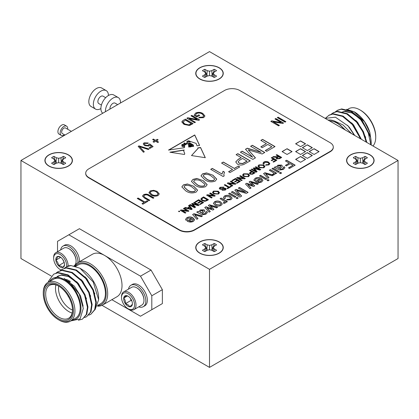 <?xml version="1.0" encoding="UTF-8"?>
<svg xmlns="http://www.w3.org/2000/svg" width="419" height="419" viewBox="0 0 419 419"><rect width="100%" height="100%" fill="white"/><g stroke="black" fill="none" stroke-linecap="round" stroke-linejoin="round"><path stroke-width="0.63" d="M371.025 165.28A13.549 7.82 180 0 1 350.761 166.003A13.549 7.82 180 0 1 349.656 165.28A13.549 7.82 180 0 1 351.368 154.606A13.549 7.82 180 0 1 369.919 154.941A13.549 7.82 180 0 1 371.025 165.28L370.579 165.61A12.979 7.495 180 0 1 367.531 167.239M353.149 167.239A12.979 7.495 180 0 1 351.164 166.301A12.979 7.495 180 0 1 350.101 165.61L349.656 165.28M354.348 163.929A8.474 4.892 0 0 0 355.668 164.552L358.004 163.201L360.34 162.645L360.34 158.293L358.004 157.738L355.668 156.387A8.474 4.892 0 0 0 353.269 157.769L355.605 159.12L356.574 160.472L355.605 161.818L353.269 163.169A8.474 4.892 0 0 0 354.348 163.929M355.144 158.853A7.882 4.551 180 0 1 355.93 158.502L358.324 163.127M362.356 163.127L364.75 158.502A7.882 4.551 180 0 1 365.536 158.853M220.185 252.364A13.549 7.82 180 0 1 199.921 253.086A13.549 7.82 180 0 1 198.816 252.364A13.549 7.82 180 0 1 200.528 241.695A13.549 7.82 180 0 1 219.079 242.025A13.549 7.82 180 0 1 220.185 252.364L219.739 252.699A12.979 7.495 180 0 1 216.691 254.328M202.309 254.328A12.979 7.495 180 0 1 200.324 253.39A12.979 7.495 180 0 1 199.261 252.699L198.816 252.364M203.508 251.018A8.474 4.892 0 0 0 204.828 251.636L207.164 250.29L209.5 249.729L209.5 245.382L207.164 244.822L204.828 243.476A8.474 4.892 0 0 0 202.429 244.858L204.765 246.21L205.734 247.556L204.765 248.907L202.429 250.253A8.474 4.892 0 0 0 203.508 251.018M204.304 245.937A7.882 4.551 180 0 1 205.09 245.592L207.484 250.211M211.516 250.211L213.91 245.592A7.882 4.551 180 0 1 214.696 245.937M220.185 78.191A13.549 7.82 180 0 1 199.921 78.913A13.549 7.82 180 0 1 198.816 78.191A13.549 7.82 180 0 1 200.528 67.522A13.549 7.82 180 0 1 219.079 67.852A13.549 7.82 180 0 1 220.185 78.191L219.739 78.526A12.979 7.495 180 0 1 216.691 80.155M202.309 80.155A12.979 7.495 180 0 1 200.324 79.217A12.979 7.495 180 0 1 199.261 78.526L198.816 78.191M203.508 76.845A8.474 4.892 0 0 0 204.828 77.463L207.164 76.117L209.5 75.556L209.5 71.209L207.164 70.649L204.828 69.303A8.474 4.892 0 0 0 202.429 70.685L204.765 72.031L205.734 73.383L204.765 74.734L202.429 76.08A8.474 4.892 0 0 0 203.508 76.845M204.304 71.764A7.882 4.551 180 0 1 205.09 71.413L207.484 76.038M211.516 76.038L213.91 71.413A7.882 4.551 180 0 1 214.696 71.764M69.345 165.28A13.549 7.82 180 0 1 49.081 166.003A13.549 7.82 180 0 1 47.976 165.28A13.549 7.82 180 0 1 49.688 154.606A13.549 7.82 180 0 1 68.239 154.941A13.549 7.82 180 0 1 69.345 165.28L68.899 165.61A12.979 7.495 180 0 1 65.851 167.239M51.469 167.239A12.979 7.495 180 0 1 49.484 166.301A12.979 7.495 180 0 1 48.421 165.61L47.976 165.28M52.668 163.929A8.474 4.892 0 0 0 53.988 164.552L56.324 163.201L58.66 162.645L58.66 158.293L56.324 157.738L53.988 156.387A8.474 4.892 0 0 0 51.589 157.769L53.925 159.12L54.894 160.472L53.925 161.818L51.589 163.169A8.474 4.892 0 0 0 52.668 163.929M53.464 158.853A7.882 4.551 180 0 1 54.25 158.502L56.644 163.127M60.676 163.127L63.07 158.502A7.882 4.551 180 0 1 63.856 158.853M77.939 262.619A12.371 7.144 -120 0 0 72.88 249.729A12.371 7.144 -120 0 0 63.033 246.073A12.371 7.144 -120 0 0 61.137 248.252A12.371 7.144 -120 0 0 60.624 249.923M68.857 248.635L69.219 248.844A9.726 5.615 60 0 1 71.853 250.971A9.726 5.615 60 0 1 76.096 260.759L76.096 261.178A10.239 5.913 -120 0 0 71.628 250.876A10.239 5.913 -120 0 0 68.857 248.635A10.239 5.913 -120 0 0 63.735 248.132L55.774 252.73A10.239 5.913 -120 0 0 54.203 254.532A10.239 5.913 -120 0 0 53.653 257.413L53.653 258.251A9.218 5.321 -120 0 0 60.168 269.537A9.218 5.321 -120 0 0 61.059 269.983M60.168 269.537L60.891 269.956A10.239 5.913 -120 0 0 61.006 270.019M74.001 265.85A10.239 5.913 -120 0 0 75.546 264.059A10.239 5.913 -120 0 0 76.096 261.178M66.631 266.683A9.218 5.321 -120 0 0 61.839 255.705A9.218 5.321 -120 0 0 54.151 255.658A9.218 5.321 -120 0 0 53.653 258.251M64.484 263.85C64.699 264.63 64.144 265.856 62.819 267.532A6.159 3.556 -120 0 0 64.521 264.525A6.159 3.556 -120 0 0 64.484 263.85A6.159 3.556 -120 0 0 61.834 258.329A6.159 3.556 -120 0 0 60.168 256.983A6.159 3.556 -120 0 0 57.518 256.496A6.159 3.556 -120 0 0 56.146 257.764A6.159 3.556 -120 0 0 55.853 260.173L57.267 257.999L57.518 256.496L60.467 257.172M143.282 306.692L144.791 305.823A12.371 7.144 -120 0 0 146.687 295.903A12.371 7.144 -120 0 0 132.42 284.391L130.911 285.26A12.371 7.144 60 0 1 145.178 296.772A12.371 7.144 60 0 1 143.282 306.692A12.371 7.144 60 0 1 138.741 306.849M128.502 289.115A12.371 7.144 60 0 1 130.911 285.26M121.531 297.438L121.531 296.605A10.239 5.913 60 0 1 123.652 291.917L131.613 287.319A10.239 5.913 60 0 1 133.96 286.863A10.239 5.913 60 0 1 136.735 287.827A10.239 5.913 60 0 1 143.424 296.846A10.239 5.913 60 0 1 143.974 300.365A10.239 5.913 60 0 1 141.852 305.053L133.891 309.651A10.239 5.913 60 0 1 128.769 309.143L128.046 308.724A9.218 5.321 60 0 1 122.029 300.612A9.218 5.321 60 0 1 121.531 297.438A9.218 5.321 60 0 1 126.774 293.091A9.218 5.321 60 0 1 134.064 301.795A9.218 5.321 60 0 1 128.046 308.724M123.652 291.917A10.239 5.913 60 0 1 135.457 301.444A10.239 5.913 60 0 1 133.891 309.651M128.319 296.343L126.381 295.594A6.159 3.556 60 0 1 128.046 296.175A6.159 3.556 60 0 1 130.697 298.742A6.159 3.556 60 0 1 132.069 301.596A6.159 3.556 60 0 1 132.399 303.717A6.159 3.556 60 0 1 132.362 304.351L132.399 303.571M97.711 305.619A23.464 13.549 -120 0 0 106.175 293.798A23.464 13.549 -120 0 0 93.987 268.291A23.464 13.549 -120 0 0 75.326 266.185M74.734 266.023A24.532 14.162 60 0 1 78.07 262.54A24.532 14.162 60 0 1 96.972 269.113A24.532 14.162 60 0 1 107.683 293.798A24.532 14.162 60 0 1 102.603 305.032A24.532 14.162 60 0 1 97.496 306.163M102.603 305.032L116.932 296.757A24.532 14.162 -120 0 0 122.013 285.528A24.532 14.162 -120 0 0 104.666 255.48A24.532 14.162 -120 0 0 92.4 254.265L78.07 262.54M43.272 293.541A21.332 12.319 -120 0 0 58.356 319.666A21.332 12.319 -120 0 0 73.44 310.956A21.332 12.319 -120 0 0 58.356 284.831A21.332 12.319 -120 0 0 43.272 293.541L43.272 292.666A22.401 12.931 60 0 1 47.913 282.416A22.401 12.931 60 0 1 65.175 288.413A22.401 12.931 60 0 1 74.949 310.956A22.401 12.931 60 0 1 70.313 321.211A22.401 12.931 60 0 1 59.11 320.1L58.356 319.666M44.178 294.059A20.054 11.575 60 0 1 58.356 285.873A20.054 11.575 60 0 1 72.539 310.432A20.054 11.575 60 0 1 58.356 318.618A20.054 11.575 60 0 1 44.178 294.059M58.739 286.104A18.986 10.962 -120 0 0 49.62 285.37A18.986 10.962 -120 0 0 45.687 294.059A18.986 10.962 -120 0 0 53.972 313.166A18.986 10.962 -120 0 0 68.606 318.251A18.986 10.962 -120 0 0 72.534 309.987M72.141 313.061A18.986 10.962 60 0 1 55.491 288.403A18.986 10.962 60 0 1 55.884 284.904M66.432 279.483A18.986 10.962 60 0 1 68.915 280.651L70.423 281.521M58.697 286.077A16.854 9.731 -120 0 0 58.508 288.403A16.854 9.731 -120 0 0 72.529 310.039M95.05 309.704L98.633 299.763L93.222 282.013L79.987 268.228L84.554 271.088A23.464 13.549 60 0 1 98.633 298.155L98.633 299.459M97.805 305.336L100.78 303.618A22.401 12.931 -120 0 0 105.42 293.363A22.401 12.931 -120 0 0 95.642 270.826A22.401 12.931 -120 0 0 78.384 264.824L75.781 266.327M49.652 281.411L57.827 276.776L69.308 281.673L79.212 294.122L83.302 308.342L80.087 318.917L70.816 320.917M72.094 320.179A23.464 13.549 -120 0 0 80.982 308.342A23.464 13.549 -120 0 0 68.36 282.448A23.464 13.549 -120 0 0 49.693 281.385M70.313 321.211L75.593 318.162A22.401 12.931 -120 0 0 80.228 307.907A22.401 12.931 -120 0 0 70.455 285.365A22.401 12.931 -120 0 0 53.192 279.368L47.913 282.416M60.346 270.574L62.064 269.317L66.139 268.013L75.912 270.339L85.691 278.499L92.939 290.252L95.815 302.392L94.673 309.667L90.823 314.292L88.849 315.109M62.064 269.317L66.663 267.715L76.436 270.035L86.214 278.195L93.463 289.948L96.339 302.089L95.197 309.363L90.823 314.292M48.222 282.238A26.664 15.393 60 0 1 48.436 281.332L53.684 274.157L57.759 272.853L67.532 275.178L77.311 283.338L84.559 295.086L87.435 307.232L86.293 314.501L82.443 319.131L78.337 320.257M53.684 274.157L58.283 272.549L68.056 274.874L77.834 283.035L85.083 294.787L87.959 306.928L86.817 314.203L82.443 319.131M56.156 272.994L57.874 271.737L61.949 270.433L71.722 272.759L81.501 280.919L88.749 292.666L91.625 304.812L90.483 312.087L86.633 316.712L84.659 317.529M57.874 271.737L62.473 270.129L72.246 272.455L82.024 280.615L89.273 292.368L92.149 304.508L91.007 311.783L86.633 316.712M359.89 109.872L360.644 110.307A21.332 12.319 60 0 1 375.728 136.437L375.728 137.306A22.401 12.931 -120 0 0 359.89 109.872A22.401 12.931 -120 0 0 348.687 108.762L347.581 109.401M372.989 146.001A22.401 12.931 -120 0 0 375.728 137.306M370.564 137.427L371.203 143.403A26.664 15.393 -120 0 0 370.564 137.427L361.241 119.41L351.468 111.25L341.689 108.93L337.614 110.228L335.373 111.789M371.15 144.937A26.664 15.393 -120 0 0 371.203 143.403M354.113 111.763L354.61 112.051A23.464 13.549 60 0 1 369.872 132.514L364.561 121.761L354.113 111.763L346.513 109.307M370.852 144.764L367.971 131.466L360.717 119.714L350.944 111.554L341.166 109.228L337.091 110.532M366.882 142.476L363.472 131.739L357.051 121.829L347.278 113.669L337.499 111.344L333.424 112.648L331.183 114.209M366.253 142.109L362.775 131.686L356.527 122.133L346.754 113.973L336.976 111.648L332.901 112.952M361.34 139.276L352.861 124.249L343.088 116.089L333.309 113.764L329.234 115.068L325.773 117.938M360.565 138.825L352.337 124.548L342.564 116.393L332.786 114.068L328.711 115.372M68.391 154.852A13.759 7.945 0 0 0 48.929 154.852A13.759 7.945 0 0 0 48.929 166.086A13.759 7.945 0 0 0 51.254 167.165A13.759 7.945 0 0 0 66.066 167.165A13.759 7.945 0 0 0 68.391 154.852M219.231 67.768A13.759 7.945 0 0 0 199.769 67.768A13.759 7.945 0 0 0 199.769 79.002A13.759 7.945 0 0 0 202.094 80.076A13.759 7.945 0 0 0 216.906 80.076A13.759 7.945 0 0 0 219.231 67.768M219.231 241.941A13.759 7.945 0 0 0 199.769 241.941A13.759 7.945 0 0 0 199.769 253.176A13.759 7.945 0 0 0 202.094 254.249A13.759 7.945 0 0 0 216.906 254.249A13.759 7.945 0 0 0 219.231 241.941M370.071 154.852A13.759 7.945 0 0 0 350.609 154.852A13.759 7.945 0 0 0 350.609 166.086A13.759 7.945 0 0 0 352.934 167.165A13.759 7.945 0 0 0 367.746 167.165A13.759 7.945 0 0 0 370.071 154.852M64.474 134.777A5.332 3.08 -60 0 1 63.939 135.128A5.332 3.08 -60 0 1 61.274 135.389A5.332 3.08 -60 0 1 60.456 131.121A5.332 3.08 -60 0 1 63.939 126.418A5.332 3.08 -60 0 1 66.605 126.156A5.332 3.08 -60 0 1 67.674 129.235M61.274 135.389L59.011 134.085A5.332 3.08 -60 0 1 58.194 129.811A5.332 3.08 -60 0 1 61.677 125.113A5.332 3.08 -60 0 1 64.343 124.846L66.605 126.156M64.961 135.059L62.342 133.546A3.2 1.849 -60 0 1 61.85 130.979A3.2 1.849 -60 0 1 63.939 128.162A3.2 1.849 -60 0 1 65.537 128.005L71.361 131.362M101.414 105.085L98.764 103.551A4.269 2.462 -60 0 1 98.109 100.136A4.269 2.462 -60 0 1 100.895 96.375A4.269 2.462 -60 0 1 103.027 96.16L105.682 97.695M100.895 108.568A10.664 6.159 -60 0 1 95.563 109.097A10.664 6.159 -60 0 1 93.929 100.55A10.664 6.159 -60 0 1 100.895 91.148A10.664 6.159 -60 0 1 106.227 90.619A10.664 6.159 -60 0 1 108.437 95.501A10.664 6.159 -60 0 1 113.769 94.977L118.294 97.585A10.664 6.159 -60 0 1 120.489 103.001M95.563 109.097L91.038 106.484A10.664 6.159 -60 0 1 89.404 97.936A10.664 6.159 -60 0 1 96.37 88.535A10.664 6.159 -60 0 1 101.702 88.006L106.227 90.619M105.436 111.695A10.664 6.159 -60 0 1 112.962 98.114A10.664 6.159 -60 0 1 118.294 97.585M102.77 113.23A10.664 6.159 -60 0 1 101.566 104.588A10.664 6.159 -60 0 1 108.437 95.501M109.982 109.071A4.269 2.462 -60 0 1 112.962 103.341A4.269 2.462 -60 0 1 115.094 103.132L117.681 104.624M20.95 160.472L209.5 269.328L398.05 160.472L209.5 51.61L20.95 160.472L20.95 258.528L51.312 276.058M354.453 135.3L348.048 125.946A26.664 15.393 60 0 1 353.955 135.012M370.763 138.396L369.872 132.514M344.926 129.801L340.637 125.386L334.446 121.007A23.464 13.549 -120 0 0 328.098 120.085M329.606 120.955A22.401 12.931 60 0 1 344.313 129.445M351.536 133.614L343.035 124.967L334.446 121.007M325.139 118.373L335.415 117.184L348.048 125.946M359.486 118.32L351.881 112.921L344.622 111.527L342.904 111.878M342.192 112.13L341.113 112.653M369.909 135.018L361.974 120.138L360.01 118.022M353.756 113.287L345.146 111.224L342.716 111.826M342.098 112.103L341.637 112.355M365.719 137.437L357.784 122.558L355.82 120.442M361.377 139.297L353.594 124.972L351.63 122.856M354.757 135.473L349.404 127.392L347.388 125.223M345.471 130.115L340.637 125.386M64.536 268.155L66.254 266.898L70.952 265.546A26.664 15.393 -120 0 0 66.443 266.788A26.664 15.393 -120 0 0 66.354 266.84M48.436 281.332L48.243 282.223M79.987 268.228L70.952 265.546M67.805 295.489A4.269 2.462 -120 0 0 68.936 297.448M64.086 278.347L74.378 286.177L80.532 295.971L83.13 306.169M57.057 276.791L57.969 276.131M56.911 276.802L58.225 275.98L61.74 274.848L70.35 276.912M76.604 281.647L78.568 283.757L86.497 298.642M80.794 279.227L82.758 281.343L90.687 296.223M84.984 276.807L86.948 278.923L94.877 293.803M57.702 276.278L61.216 275.152L68.475 276.54L76.08 281.945M151.049 270.066L162.363 289.665L151.804 295.762L140.491 276.163L151.049 270.066L79.401 228.701L57.529 241.328L57.529 251.714M140.491 276.163L68.842 234.797M111.852 299.69L140.491 316.225L162.363 303.597L162.363 289.665M151.804 309.693L151.804 295.762M162.363 303.597L151.049 310.128M79.448 261.744A12.371 7.144 -120 0 0 74.388 248.855A12.371 7.144 -120 0 0 64.542 245.204L63.033 246.073M130.466 298.417L131.053 300.397L131.865 300.989M125.396 303.665C127.601 304.257 129.042 305.304 129.712 306.808L132.362 304.351A6.159 3.556 60 0 1 129.712 306.808A6.159 3.556 60 0 1 125.396 303.665A6.159 3.556 60 0 1 123.731 298.056C125.061 299.459 125.616 301.329 125.396 303.665L131.053 300.397M126.381 295.594L123.731 298.056A6.159 3.556 60 0 1 126.381 295.594M127.402 295.934L123.731 298.056M143.974 300.365L143.974 299.946A9.726 5.615 -120 0 0 137.097 288.036L136.735 287.827M102.021 305.336L209.5 367.39L398.05 258.528L398.05 160.472M209.5 269.328L209.5 367.39M194.416 229.79L330.172 151.411A10.664 6.159 0 0 0 333.294 147.059A10.664 6.159 0 0 0 330.172 142.706L239.668 90.452A10.664 6.159 0 0 0 224.584 90.452L88.828 168.831A10.664 6.159 0 0 0 85.706 173.183A10.664 6.159 0 0 0 88.828 177.541L179.332 229.79A10.664 6.159 0 0 0 194.416 229.79L194.416 230.141L330.172 151.762L330.172 151.411M191.074 146.697L191.048 146.173L191.085 146.697L190.739 146.75L189.273 145.828L190.257 146.823L188.718 147.053L188.55 144.534L186.366 142.926L186.68 144.026L184.365 145.43L184.695 146.907L184.36 147.708L168.501 150.086L194.735 134.944L199.601 145.419L197.014 145.807L196.118 143.408L190.786 141.596L189.896 142.078L187.209 141.219L186.827 141.601M187.209 141.219C186.696 142.413 187.686 143.052 190.174 143.13L193.175 144.859L193.714 146.304L192.777 146.446L192.64 145.005L189.807 143.481L188.728 143.853L191.755 145.257L192.211 146.53L191.677 146.608L191.514 145.655L190.231 145.053C189.069 144.838 188.78 144.969 189.367 145.456L189.11 145.189M191.048 146.173L189.074 145.262M190.739 146.75L189.016 146.168M184.491 154.475L184.732 153.616L183.632 150.73L184.203 149.997L169.884 152.212L184.491 154.475M238.338 188.121L239.542 187.424L248.079 192.358L246.267 193.4L236.73 190.54L241.663 196.061L239.867 197.098L231.33 192.164L232.529 191.473L239.757 195.642L234.813 190.153L236.07 189.43L245.56 192.295L238.338 188.121M228.591 193.746L229.685 193.112L235.928 196.715L234.834 197.349L228.591 193.746M220.048 198.679L221.143 198.046L227.386 201.649L226.401 202.22L225.527 201.717L225.71 202.356L225.233 203.016L223.919 203.44L223.311 202.696L224.291 202.424L224.448 201.413L220.048 198.679M224.663 201.974L224.448 201.413M208.332 205.441L209.505 204.765L217.697 207.243L216.555 207.903L210.254 205.834L213.983 209.385L212.852 210.039L206.86 207.944L210.296 211.516L209.154 212.176L204.76 207.505L206.033 206.771L211.983 208.877L208.332 205.441M258.921 164.892L263.671 164.96L264.913 166.469L263.923 167.783L259.099 167.668L257.926 166.196L258.921 164.892L263.671 164.96M271.245 157.843L271.936 157.45L276.818 160.268L273.56 162.143L272.999 161.818L275.566 160.336L274 159.435L271.811 160.697L271.245 160.372L273.439 159.11L271.245 157.843M192.62 214.512L194.007 213.711L202.419 216.063L201.261 216.733L194.631 214.79L197.993 218.618L196.836 219.289L192.62 214.512M276.126 155.025L276.818 154.632L281.699 157.45L279.578 158.67L276.629 158.853L276.079 158.131L276.608 157.35L272.664 157.031L273.45 156.575L277.614 156.701L278.316 156.292L276.126 155.025M196.972 178.457L203.283 180.704L207.169 184.638L205.598 186.649C201.811 187.974 198.376 187.529 195.301 185.308L191.42 181.364L192.991 179.369L196.972 178.457L203.283 180.704M285.423 160.933L286.627 160.241L295.17 165.17L289.471 168.459L288.487 167.888L292.975 165.296L290.241 163.719L286.407 165.929L285.423 165.358L289.257 163.148L285.423 160.933M221.557 163.059L223.311 162.048L234.326 168.407L238.311 166.102L239.752 166.93L230.015 172.549L228.58 171.722L232.571 169.417L221.557 163.059M250.604 146.294L252.358 145.278L264.803 152.464L262.163 153.993L248.258 149.824L255.454 157.863L252.835 159.377L240.391 152.191L242.145 151.175L252.678 157.256L245.466 149.258L247.299 148.2L261.131 152.375L250.604 146.294M266.913 180.217L268.013 179.583L269.108 180.217L268.013 180.851L266.913 180.217M256.182 178.829L255.37 179.824L255.538 180.338L254.359 180.893L253.883 179.887L255.213 178.248C257.292 177.221 259.335 177.268 261.33 178.384L262.954 180.327L261.734 181.946C259.649 182.904 257.638 182.82 255.7 181.705L255.422 181.542L260.016 178.892L256.182 178.829M279.4 173.01L280.494 172.377L281.589 173.01L280.494 173.644L279.4 173.01M269.323 170.229L270.417 169.595L276.66 173.199L275.676 173.77L274.806 173.267L274.99 173.911L274.513 174.566L273.193 174.99L272.586 174.246L273.57 173.974L273.722 172.963L269.323 170.229M272.586 174.419L273.57 174.147L273.947 173.613L273.722 172.963M300.585 140.91L295.605 143.78L300.591 146.66L305.566 143.785L300.585 140.91L295.756 143.869M307.342 144.812L302.361 147.682L307.347 150.562L312.328 147.687L307.342 144.812L302.513 147.771M287.067 148.714L282.092 151.584L287.073 154.464L292.053 151.589L287.067 148.714L282.238 151.673M300.585 148.714L295.605 151.584L300.591 154.464L305.566 151.589L300.585 148.714L295.756 151.673M300.585 156.512L295.605 159.388L300.591 162.268L305.566 159.393L300.585 156.512L295.756 159.477M307.342 152.61L302.361 155.486L307.347 158.366L312.328 155.491L307.342 152.61L302.513 155.575M243.528 173.775L248.278 173.848L249.52 175.357L248.53 176.666L243.706 176.556L242.533 175.084L243.528 173.775L248.278 173.848M231.953 180.531L235.52 178.473L240.401 181.291L236.955 183.276L236.395 182.951L239.149 181.364L237.646 180.495L235.08 181.977L234.514 181.652L237.081 180.17L235.394 179.196L232.514 180.856L231.953 180.531M224.254 184.978L224.945 184.58L229.261 187.073L230.827 186.167L231.388 186.492L227.569 188.697L227.009 188.372L228.575 187.471L224.254 184.978M213.491 191.116L218.247 191.19L219.488 192.698L218.493 194.007L213.674 193.892L212.501 192.426L213.491 191.116L218.247 191.19M183.396 208.568L184.082 208.17L188.964 210.987L188.236 211.406L182.255 210.652L185.9 212.758L185.208 213.156L180.327 210.338L181.055 209.919L187.036 210.668L183.396 208.568M193.657 202.639L194.343 202.246L199.224 205.064L198.192 205.661L192.74 204.027L195.558 207.18L194.531 207.772L189.65 204.954L190.341 204.556L194.468 206.939L191.64 203.807L192.363 203.388L197.789 205.027L193.657 202.639M201.858 197.904L203.608 196.899L208.484 199.716L206.818 200.68L204.828 201.345L202.068 200.633L200.79 199.119L201.858 197.904L203.608 196.899M260.817 140.396L262.572 139.386L275.016 146.571L266.72 151.359L265.285 150.531L271.826 146.755L267.835 144.45L262.252 147.677L260.817 146.844L266.4 143.623L260.817 140.396M138.144 146.362L138.982 145.88L149.085 149.028L148.258 149.51L139.517 146.619L144.314 151.783L143.476 152.27L138.144 146.362M152.6 139.532L153.406 139.066L155.533 140.292L157.245 139.302L158.157 139.826L156.439 140.815L158.56 142.041L157.754 142.507L155.632 141.282L153.914 142.277L153.003 141.748L154.721 140.758L152.6 139.532M190.991 115.854L191.802 115.382L199.58 119.876L198.721 120.373L189.236 118.687L195.437 122.269L194.631 122.736L186.853 118.242L187.717 117.744L197.187 119.425L190.991 115.854M137.254 198.486L138.066 198.019L144.932 201.984L147.053 200.759L147.965 201.282L142.91 204.2L142.004 203.676L144.126 202.45L137.254 198.486M149.038 192.939L150.138 190.928L153.653 190.31L157.104 191.394L159.278 193.913L158.115 195.542C155.601 196.527 153.244 196.349 151.039 195.008L148.981 192.515M274.964 118.98L275.77 118.514L283.553 123.003L282.689 123.5L273.209 121.814L279.41 125.396L278.598 125.862L270.821 121.369L271.685 120.871L281.154 122.552L274.964 118.98M145.299 197.648L149.782 200.235L148.975 200.701L144.497 198.114L142.481 196.066L143.56 194.73C145.671 193.803 147.635 193.981 149.447 195.259L153.925 197.841L153.118 198.307L148.635 195.72C147.42 194.793 146.048 194.626 144.529 195.217L143.717 196.165L145.299 197.82L149.63 200.319M196.851 115.969L198.774 114.858L199.68 115.382L196.956 116.959L194.102 115.314L195.589 113.083C198.114 111.988 200.528 112.119 202.827 113.465L204.928 115.979L203.624 117.66L198.669 117.833L199.276 117.252L202.791 117.09L203.728 115.88L202.052 113.952C200.329 112.873 198.496 112.748 196.542 113.58L195.427 115.146L196.851 116.142L198.774 114.858M183.04 120.442L185.334 119.116L193.117 123.61L189.54 125.506L184.014 124.422L181.778 121.919L183.04 120.442L185.334 119.116M144.026 142.848L148.258 142.973L147.551 143.502L144.843 143.314L144.393 143.968L145.403 145.178L148.457 145.424L148.803 144.34L149.724 143.942L153.108 146.592L149.976 148.399L149.064 147.876L151.521 146.456L149.892 145.178L149.044 146.022L144.639 145.671L143.235 143.916L144.026 142.848L148.258 143.151M148.923 144.833L148.803 144.34M277.289 117.639L278.096 117.168L285.873 121.662L285.067 122.128L277.289 117.639M209.673 193.395L210.364 192.997L215.246 195.814L214.518 196.233L208.536 195.479L212.176 197.585L211.49 197.983L206.609 195.165L207.337 194.746L213.318 195.495L209.673 193.395M195.16 201.775L198.726 199.716L203.608 202.534L200.167 204.519L199.601 204.194L202.356 202.607L200.853 201.738L198.287 203.22L197.726 202.896L200.287 201.413L198.601 200.439L195.72 202.099L195.16 201.775M314.098 148.714L309.122 151.584L314.103 154.464L319.084 151.589L314.098 148.714L309.269 151.673M178.515 211.386L179.138 211.024L179.767 211.386L179.138 211.747L178.515 211.386M188.524 205.603L189.257 205.184L192.201 209.118L191.42 209.568L184.606 207.866L185.334 207.447L187.393 207.992L189.472 206.792L188.524 205.603M220.148 187.277L223.94 187.11L223.254 187.503L220.74 187.581L220.158 188.267L220.478 188.718L221.656 188.801L223.898 188.131L225.673 188.325L226.187 189.037L225.312 190.074L222.065 190.289L224.725 189.765L225.029 188.744L221.85 189.33L219.823 189.137L219.268 188.361L220.148 187.277L223.94 187.283M225.291 189.22L225.029 188.744M230.324 181.474L231.01 181.076L235.892 183.894L235.164 184.313L229.188 183.559L232.828 185.664L232.142 186.057L227.26 183.239L227.988 182.82L233.964 183.574L230.324 181.474M239.71 176.053L240.401 175.655L245.277 178.473L244.555 178.892L238.573 178.143L242.213 180.243L241.527 180.641L236.646 177.824L237.374 177.405L243.35 178.154L239.71 176.053M249.473 170.418L250.159 170.02L255.04 172.838L252.479 174.262L250.007 174.121L249.336 173.257L251.473 171.575L249.473 170.418M271.952 168.71L273.047 168.077L279.29 171.68L278.195 172.314L271.952 168.71M275.346 166.752L276.44 167.003L277.792 165.212L281.599 165.049L282.343 166.071L281.919 166.909L279.735 168.773L281.102 169.245L282.574 168.778L283.422 167.893L283.124 167.322L284.328 166.752L284.91 167.747L283.359 169.459L279.614 170.041L274.251 167.385L275.346 166.752L276.44 167.003M259.471 175.917L260.566 175.283L266.809 178.892L265.709 179.521L259.471 175.917M263.577 173.545L264.965 172.743L273.377 175.095L272.219 175.765L265.588 173.822L268.951 177.651L267.793 178.321L263.577 173.545M236.08 154.679L237.835 153.663L250.284 160.849L243.748 164.489C241.506 165.316 239.406 165.196 237.447 164.128L235.735 161.907L238.139 159.388L241.187 157.628L236.08 154.679M223.154 176.514L210.705 169.328L212.302 168.407L222.002 174.005L223.039 171.287L224.511 172.136L223.814 174.482L224.181 175.917L223.154 176.514M187.398 183.983L193.704 186.23L197.59 190.168L196.024 192.174C192.237 193.499 188.801 193.054 185.727 190.839L181.846 186.895L183.417 184.894L187.398 183.983L193.704 186.23M206.546 172.927L212.857 175.173L216.743 179.112L215.172 181.118C211.386 182.443 207.955 181.998 204.875 179.782L200.994 175.839L202.566 173.843L206.546 172.927L212.857 175.173M187.853 218.278L187.042 219.273L187.209 219.786L186.026 220.342L185.554 219.336L186.884 217.697C188.964 216.67 191.006 216.717 193.002 217.833L194.626 219.776L193.4 221.394C191.315 222.353 189.304 222.274 187.366 221.159L187.094 220.991L191.687 218.341L187.853 218.278M197.82 211.511L198.915 211.763L200.266 209.971L204.074 209.809L204.818 210.83L204.393 211.674L202.204 213.533L203.576 214.004L205.043 213.538L205.891 212.653L205.593 212.082L206.797 211.511L207.379 212.506L205.834 214.219L202.089 214.8L196.726 212.145L197.82 211.511L198.915 211.763M264.483 162.331L263.902 163.085L264.337 163.824L263.488 164.128L262.98 163.18L263.855 162.043C265.484 161.252 267.086 161.305 268.658 162.2L269.841 163.651L268.872 164.924L265.573 165.191L266.112 164.709L268.343 164.578L268.982 163.761L267.971 162.598L264.483 162.331M255.229 167.092L255.915 166.694L260.796 169.512L259.764 170.114L254.312 168.48L257.13 171.633L256.103 172.225L251.222 169.407L251.913 169.009L256.04 171.392L253.212 168.255L253.935 167.841L259.356 169.475L255.229 167.092M214.57 201.712C216.665 200.727 218.692 200.801 220.651 201.932L222.253 203.943L221.033 205.446C218.98 206.41 216.984 206.352 215.047 205.273L213.344 203.351L214.57 201.89C216.665 200.9 218.692 200.973 220.651 202.11L220.651 201.932M225.495 196.542L224.841 197.396L225.417 198.234L224.212 198.805L223.374 197.459L224.474 195.998C226.548 195.029 228.549 195.102 230.481 196.228L232.152 198.15L230.937 199.727L226.511 200.004L227.496 199.308L229.942 199.161L230.649 198.224L229.418 196.878L225.495 196.542M236.038 198.046L237.133 197.412L238.228 198.046L237.133 198.679L236.038 198.046M249.069 181.925L250.237 181.249L258.429 183.726L257.292 184.386L250.986 182.312L254.721 185.868L253.584 186.523L247.592 184.423L251.033 187.995L249.886 188.655L245.497 183.988L246.77 183.25L252.72 185.36L249.069 181.925M191.493 155.564L197.92 148.515L197.805 147.928L200.549 147.457L205.31 157.701L191.493 155.564M88.828 177.541L88.828 177.886L179.332 230.141L179.332 229.79M333.294 147.231A10.664 6.159 180 0 1 333.294 147.404A10.664 6.159 180 0 1 330.172 151.762M88.828 177.886A10.664 6.159 180 0 1 85.706 173.534A10.664 6.159 180 0 1 85.706 173.356M194.416 230.141A10.664 6.159 180 0 1 179.332 230.141M275.115 119.064L275.77 118.514M275.77 118.687L283.401 123.092M279.258 125.48L273.209 121.814M270.973 121.458L271.685 120.871M271.685 121.044L281.154 122.552M149.038 193.112L150.138 191.106L153.653 190.31M153.653 190.483L157.104 191.394M157.104 191.572L159.272 194.002M150.201 192.74L151.872 194.73L153.967 195.553L157.198 195.191L158.073 193.903M157.198 195.018L158.073 193.819L156.287 191.855C154.663 190.86 152.919 190.724 151.055 191.452L150.196 192.651L151.872 194.557L153.967 195.374L157.198 195.191M142.486 196.155L143.56 194.73M143.56 194.903C145.671 193.976 147.635 194.154 149.447 195.432L153.773 197.93M143.722 196.249L145.299 197.82M137.406 198.569L138.066 198.019M138.066 198.192L144.932 201.984M144.932 202.157L147.053 200.759M147.053 200.931L147.813 201.371M142.156 203.765L144.126 202.45M198.774 115.031L199.533 115.471M194.102 115.487L195.589 113.083M195.589 113.256C198.114 112.161 200.528 112.292 202.827 113.643L202.827 113.465M202.827 113.643L204.922 116.068M198.8 117.88L199.276 117.252M199.276 117.425L202.791 117.09M202.791 117.262L203.728 115.969M196.851 116.142L195.427 115.146M191.143 115.937L191.802 115.382M191.802 115.56L199.428 119.965M195.285 122.353L189.236 118.687M187 118.331L187.717 117.744M187.717 117.917L197.187 119.425M185.334 119.289L192.965 123.694M181.783 122.008L183.04 120.614M182.998 122.144L183.239 122.861L184.831 124.134L188.775 125.061L191.399 123.725L185.434 120.112L182.993 122.049L184.831 123.961L188.775 124.883L191.399 123.553M152.752 139.621L153.406 139.066M153.406 139.239L155.533 140.292M155.533 140.465L157.245 139.302M157.245 139.475L158.005 139.915M158.408 142.13L156.439 140.815M153.155 141.837L154.721 140.758M144.398 144.063L145.403 145.178M145.403 145.351L148.457 145.424M148.457 145.597L148.803 144.513M148.876 144.482L149.724 143.942M149.724 144.115L152.977 146.666M149.216 147.959L151.521 146.456M143.24 144.005L144.026 143.026M138.249 146.477L138.982 145.88M138.982 146.053L148.892 149.143M144.209 151.846L139.517 146.619M277.436 117.723L278.096 117.168M278.096 117.346L285.721 121.751M260.964 140.485L262.572 139.386M262.572 139.558L274.864 146.655M265.431 150.62L271.826 146.755M260.964 146.933L266.4 143.623M209.825 193.478L210.364 192.997M210.364 193.169L215.094 195.898M212.03 197.668L208.536 195.479M206.761 195.249L207.337 194.746M207.337 194.919L213.318 195.495M203.608 197.071L208.337 199.8M200.795 199.208L201.858 198.082M201.665 199.067L202.765 200.418L205.336 200.942L207.237 199.963L203.482 197.621L201.665 199.067L202.765 200.24L205.336 200.764L207.237 199.79M195.312 201.864L198.726 199.716M198.726 199.889L203.456 202.618M199.753 204.283L202.356 202.607M197.873 202.979L200.287 201.413M193.808 202.728L194.343 202.246M194.343 202.419L199.077 205.148M195.458 207.237L192.74 204.027M189.802 205.043L190.341 204.556M190.341 204.729L194.468 206.939M191.745 203.917L192.363 203.388M192.363 203.561L197.789 205.027M318.932 151.678L314.098 148.886M178.667 211.469L179.138 211.024M179.138 211.197L179.615 211.469M183.548 208.652L184.082 208.17M184.082 208.343L188.812 211.071M185.748 212.842L182.255 210.652M180.479 210.422L181.055 209.919M181.055 210.092L187.036 210.668M188.623 205.724L189.257 205.184M189.257 205.357L192.106 209.17M184.816 207.918L185.334 207.447M185.334 207.62L187.393 207.992M187.393 208.164L189.472 206.792M188.162 208.196L191.247 209.191L189.828 207.237L188.162 208.196L191.247 209.018M218.247 191.363L219.483 192.782M212.506 192.515L213.491 191.289M213.397 192.431L214.366 193.672L217.927 193.861L218.613 192.829M217.927 193.688L218.618 192.74L217.55 191.583L214.057 191.441L213.391 192.347L214.366 193.499L217.927 193.861M220.169 188.356L220.478 188.718M220.478 188.89L221.656 188.801M221.656 188.974L223.898 188.131M223.898 188.304L225.673 188.325M225.673 188.498L226.181 189.126M222.227 190.367L222.751 189.891M222.751 190.064L224.725 189.765M224.725 189.938L225.029 188.922M219.273 188.445L220.148 187.45M224.406 185.062L224.945 184.58M224.945 184.753L229.261 187.073M229.261 187.246L230.827 186.167M230.827 186.34L231.236 186.581M227.161 188.461L228.575 187.471M230.476 181.558L231.01 181.076M231.01 181.249L235.745 183.978M232.676 185.748L229.188 183.559M227.407 183.328L227.988 182.82M227.988 182.998L233.964 183.574M232.1 180.62L235.52 178.473M235.52 178.646L240.249 181.38M236.546 183.04L239.149 181.364M234.666 181.741L237.081 180.17M239.862 176.137L240.401 175.655M240.401 175.828L245.131 178.562M242.062 180.332L238.573 178.143M236.793 177.907L237.374 177.405M237.374 177.577L243.35 178.154M248.278 174.021L249.514 175.446M242.538 175.173L243.528 173.953M243.429 175.09L244.403 176.331L247.964 176.519L248.645 175.488M247.964 176.347L248.65 175.399L247.587 174.241L244.094 174.1L243.423 175.006L244.403 176.158L247.964 176.519M249.624 170.502L250.159 170.02M250.159 170.193L254.888 172.927M249.347 173.346L250.279 172.261M250.279 172.439L251.473 171.575M250.274 173.298L250.677 173.89L252.018 174.058L253.788 173.084L252.039 171.9L250.263 173.209L250.677 173.712L252.018 173.88L253.788 172.911M312.176 155.58L307.342 152.788M305.42 159.477L300.585 156.69M305.42 151.678L300.585 148.886M291.902 151.678L287.067 148.886M312.176 147.776L307.342 144.984M305.42 143.874L300.585 141.083M269.475 170.313L270.417 169.595M270.417 169.768L276.509 173.288M274.984 173.995L274.806 173.267M272.104 168.799L273.047 168.077M273.047 168.255L279.138 171.769M279.552 173.099L280.494 172.377M280.494 172.549L281.437 173.099M276.44 167.176L277.792 165.212M277.792 165.385L281.599 165.049M281.599 165.227L282.338 166.154M279.981 169.098L281.102 169.245M281.102 169.417L282.574 168.778M282.574 168.951L283.412 167.982M283.228 167.443L284.328 166.752M284.328 166.924L284.904 167.83M274.471 167.432L275.346 166.924M277.65 167.186L278.74 168.38L280.049 167.233L280.568 165.893M277.724 167.6L278.74 168.208L280.049 167.055L280.568 165.72L280.856 166.233M280.568 165.72L278.53 165.924L277.65 167.275M255.375 179.913L255.464 180.374M253.888 179.976L255.213 178.248M255.213 178.426C257.292 177.394 259.335 177.441 261.33 178.557L261.33 178.384M261.33 178.557L262.954 180.416M255.569 181.631L260.016 178.892M260.749 181.547L261.576 180.301L261 179.458L257.496 181.479L258.911 182.008L260.749 181.547L261.571 180.39M258.911 182.008L260.749 181.375M257.496 181.479L258.911 181.83M259.623 176.006L260.566 175.283M260.566 175.461L266.657 178.976M267.065 180.306L268.013 179.583M268.013 179.761L268.956 180.306M263.682 173.66L264.965 172.743M264.965 172.921L273.172 175.215M266.39 174.728L265.588 173.822M266.39 174.906L268.851 177.708M250.751 146.378L252.358 145.278M252.358 145.456L264.651 152.553M255.349 157.921L248.258 149.824M240.537 152.275L242.145 151.175M242.145 151.348L252.678 157.256M245.571 149.374L247.299 148.2M247.299 148.373L261.131 152.375M236.232 154.763L237.835 153.663M237.835 153.836L250.133 160.938M235.74 161.996L238.139 159.388M238.139 159.56L241.187 157.628M238.102 161.881L239.155 163.258L242.575 163.688L247.09 161.21L242.622 158.455L239.621 160.189L238.097 161.797L239.155 163.085L242.575 163.515L247.09 161.032M221.709 163.148L223.311 162.048M223.311 162.221L234.326 168.407M234.326 168.579L238.311 166.102M238.311 166.275L239.6 167.019M228.732 171.811L232.571 169.417M210.857 169.412L212.302 168.407M212.302 168.579L222.002 174.005M222.002 174.178L223.039 171.287M223.039 171.46L224.437 172.267M223.814 174.571L224.107 175.959M285.575 161.022L286.627 160.241M286.627 160.414L295.018 165.259M288.639 167.977L292.975 165.296M285.575 165.447L289.257 163.148M193.704 186.403L197.59 190.257M181.851 186.979L183.417 184.894M183.417 185.072L187.398 184.156M184.041 186.994L187.33 190.09C189.388 191.734 191.813 192.206 194.605 191.509L195.411 190.064M194.605 191.509L195.443 190.278M195.411 189.886L192.117 187.152C190.069 185.517 187.649 185.041 184.852 185.727L184.035 186.911L187.33 189.917C189.388 191.562 191.813 192.033 194.605 191.336M203.283 180.877L207.164 184.727M191.425 181.453L192.991 179.369M192.991 179.542L196.972 178.63M193.615 181.469L196.904 184.564C198.962 186.209 201.387 186.68 204.179 185.984L204.985 184.533M204.179 185.984L205.017 184.748M204.985 184.36L201.691 181.626C199.643 179.987 197.223 179.515 194.432 180.196L193.609 181.38L196.904 184.391C198.962 186.031 201.387 186.507 204.179 185.806M212.857 175.346L216.738 179.201M201 175.922L202.566 173.843M202.566 174.016L206.546 173.105M203.189 175.938L206.478 179.039C208.536 180.678 210.961 181.149 213.758 180.453L214.559 179.007M213.758 180.453L214.591 179.222M214.559 178.829L211.265 176.1C209.217 174.461 206.797 173.985 204.006 174.671L203.189 175.854L206.478 178.861C208.536 180.505 210.961 180.977 213.758 180.28M276.278 155.114L276.818 154.632M276.818 154.805L281.547 157.534M276.084 158.214L276.608 157.35M272.9 157.062L273.45 156.575M273.45 156.748L275.089 156.816M275.089 156.989L277.252 156.879M277.252 157.057L278.316 156.292M276.969 158.089L277.299 158.623L278.991 158.534L280.447 157.696L278.881 156.617L276.954 158L277.299 158.45L278.991 158.361L280.447 157.518M187.047 219.362L187.136 219.823M185.559 219.425L186.884 217.697M186.884 217.875C188.964 216.843 191.006 216.89 193.002 218.011L193.002 217.833M193.002 218.011L194.626 219.865M187.241 221.08L191.687 218.341M192.421 220.996L193.243 219.75L192.672 218.907L189.168 220.933L190.582 221.457L192.421 220.996L193.238 219.839M190.582 221.457L192.421 220.823M189.168 220.933L190.582 221.284M192.719 214.628L194.007 213.711M194.007 213.889L202.215 216.183M195.432 215.696L194.631 214.79M195.432 215.874L197.888 218.676M198.915 211.941L200.266 209.971M200.266 210.144L204.074 209.809M204.074 209.987L204.812 210.914M202.456 213.858L203.576 214.004M203.576 214.177L205.043 213.538M205.043 213.711L205.886 212.742M205.703 212.203L206.797 211.511M206.797 211.684L207.374 212.59M196.94 212.192L197.82 211.684M200.125 211.946L201.214 213.14L202.524 211.993L203.042 210.652M200.198 212.36L201.214 212.967L202.524 211.82L203.042 210.479L203.33 210.993M203.042 210.479L201 210.684L200.12 212.035M271.397 157.932L271.936 157.45M271.936 157.623L276.666 160.351M273.151 161.907L275.566 160.336M271.397 160.461L273.439 159.11M263.912 163.174L264.2 163.871M262.985 163.269L263.855 162.043M263.855 162.216C265.484 161.425 267.086 161.477 268.658 162.373L268.658 162.2M268.658 162.373L269.836 163.74M265.719 165.233L266.112 164.709M266.112 164.882L268.343 164.578M268.343 164.751L268.977 163.845M263.671 165.133L264.908 166.558M257.931 166.285L258.921 165.065M258.822 166.202L259.796 167.448L263.357 167.631L264.038 166.6M263.357 167.459L264.043 166.511L262.98 165.353L259.487 165.212L258.816 166.118L259.796 167.27L263.357 167.631M255.381 167.181L255.915 166.694M255.915 166.872L260.644 169.601M257.03 171.69L254.312 168.48M251.374 169.491L251.913 169.009M251.913 169.182L256.04 171.392M253.317 168.37L253.935 167.841M253.935 168.014L259.356 169.475M208.447 205.551L209.505 204.765M209.505 204.938L217.498 207.358M211.213 206.719L210.254 205.834M211.213 206.897L213.868 209.453M207.719 208.814L206.86 207.944M207.719 208.987L210.191 211.579M204.865 207.615L206.033 206.771M206.033 206.944L210.6 208.374M210.6 208.547L211.983 208.877M220.651 202.11L222.253 204.121M213.344 203.44L214.57 201.89M214.868 203.325L216.089 204.786L220.043 205.048L220.745 204.001M220.043 204.875L220.745 203.912L219.561 202.566L215.555 202.283L214.863 203.236L216.089 204.608L220.043 205.048M220.2 198.763L221.143 198.046M221.143 198.218L227.234 201.738M225.705 202.44L225.527 201.717M223.311 202.869L224.291 202.424M224.291 202.597L224.448 201.586M224.851 197.475L225.281 198.297M223.379 197.543L224.474 195.998M224.474 196.171C226.548 195.202 228.549 195.28 230.481 196.406L230.481 196.228M230.481 196.406L232.147 198.239M226.669 200.067L227.496 199.308M227.496 199.486L229.942 199.161M229.942 199.334L230.644 198.313M228.743 193.835L229.685 193.112M229.685 193.29L235.777 196.804M236.185 198.135L237.133 197.412M237.133 197.59L238.076 198.135M238.484 188.204L239.542 187.424M239.542 187.597L247.933 192.441M241.564 196.118L236.73 190.54M231.477 192.253L232.529 191.473M232.529 191.645L239.757 195.642M234.912 190.268L236.07 189.43M236.07 189.603L245.56 192.295M249.179 182.035L250.237 181.249M250.237 181.422L258.23 183.841M251.95 183.203L250.986 182.312M251.95 183.375L254.605 185.931M248.451 185.298L247.592 184.423M248.451 185.47L250.923 188.058M245.602 184.098L246.77 183.25M246.77 183.422L251.332 184.858M251.332 185.03L252.72 185.36M183.862 150.222L170.449 152.301M184.727 153.705L183.637 150.819M185.947 144.361L186.308 143.848L184.166 142.879L183.91 143.366L185.947 144.534L186.298 143.937M182.454 145.409A0.539 0.309 0 0 0 181.846 145.88L183.302 146.619L184.344 146.498L184.061 145.702L182.454 145.409M181.773 145.791A0.539 0.309 0 0 0 181.846 146.053L182.443 146.383M182.443 146.556L183.302 146.619M183.302 146.791L184.344 146.498M187.922 141.413L190.289 141.533C189.231 140.774 188.304 140.653 187.503 141.172L187.922 141.585L190.289 141.533M187.424 141.135L187.922 141.585M186.376 143.031L186.675 144.11M184.37 145.519L184.69 146.996M199.528 145.43L194.735 135.117L168.909 150.028M187.209 141.392C186.696 142.591 187.686 143.225 190.174 143.303L190.174 143.13M190.174 143.303L193.175 144.859M193.175 145.037L193.651 146.31M188.733 143.942L191.755 145.257M192.153 146.54L191.755 145.43M191.693 146.608L191.75 145.927M191.048 146.346L189.367 145.629M190.739 146.922L189.273 146.001L190.257 146.996M183.841 144.115L181.804 144.586L184.124 145.351L183.841 144.115M181.82 144.67L182.642 145.44M183.616 145.623L184.124 145.351M185.947 144.534L185.245 144.749M184.863 144.696L183.915 143.455M191.525 155.569L197.92 148.604M205.221 157.691L200.549 147.629L197.862 148.096M64.201 262.446L62.688 259.366M60.734 257.355L55.853 260.173A6.159 3.556 -120 0 0 58.503 265.693C58.388 263.431 57.503 261.587 55.853 260.173M64.159 262.43L58.503 265.693A6.159 3.556 -120 0 0 62.819 267.532C62.153 266.484 60.713 265.871 58.503 265.693M68.129 266.034A10.239 5.913 -120 0 0 63.767 255.585A10.239 5.913 -120 0 0 55.774 252.73M63.164 164.452L63.395 161.818L62.426 160.472L63.395 159.12L65.731 157.769A8.474 4.892 0 0 0 63.332 156.387L60.996 157.738L58.66 158.293M62.038 163.803L62.426 160.472M63.07 158.502L63.332 156.387M61.268 162.436L60.996 157.738M56.052 162.436L56.324 157.738M54.25 158.502L53.988 156.387M55.282 163.803L54.894 160.472M54.156 164.452L53.925 161.818M58.66 162.645L60.996 163.201L63.332 164.552A8.474 4.892 0 0 0 65.731 163.169L63.395 161.818M214.004 77.368L214.235 74.734L213.266 73.383L214.235 72.031L216.571 70.685A8.474 4.892 0 0 0 214.172 69.303L211.836 70.649L209.5 71.209M212.878 76.719L213.266 73.383M213.91 71.413L214.172 69.303M212.108 75.347L211.836 70.649M206.892 75.347L207.164 70.649M205.09 71.413L204.828 69.303M206.122 76.719L205.734 73.383M204.996 77.368L204.765 74.734M209.5 75.556L211.836 76.117L214.172 77.463A8.474 4.892 0 0 0 216.571 76.08L214.235 74.734M214.004 251.541L214.235 248.907L213.266 247.556L214.235 246.21L216.571 244.858A8.474 4.892 0 0 0 214.172 243.476L211.836 244.822L209.5 245.382M212.878 250.892L213.266 247.556M213.91 245.592L214.172 243.476M212.108 249.52L211.836 244.822M206.892 249.52L207.164 244.822M205.09 245.592L204.828 243.476M206.122 250.892L205.734 247.556M204.996 251.541L204.765 248.907M209.5 249.729L211.836 250.29L214.172 251.636A8.474 4.892 0 0 0 216.571 250.253L214.235 248.907M364.844 164.452L365.075 161.818L364.106 160.472L365.075 159.12L367.411 157.769A8.474 4.892 0 0 0 365.012 156.387L362.676 157.738L360.34 158.293M363.718 163.803L364.106 160.472M364.75 158.502L365.012 156.387M362.948 162.436L362.676 157.738M357.732 162.436L358.004 157.738M355.93 158.502L355.668 156.387M356.962 163.803L356.574 160.472M355.836 164.452L355.605 161.818M360.34 162.645L362.676 163.201L365.012 164.552A8.474 4.892 0 0 0 367.411 163.169L365.075 161.818M333.294 147.059L333.294 147.404M85.706 173.183L85.706 173.534"/></g></svg>
